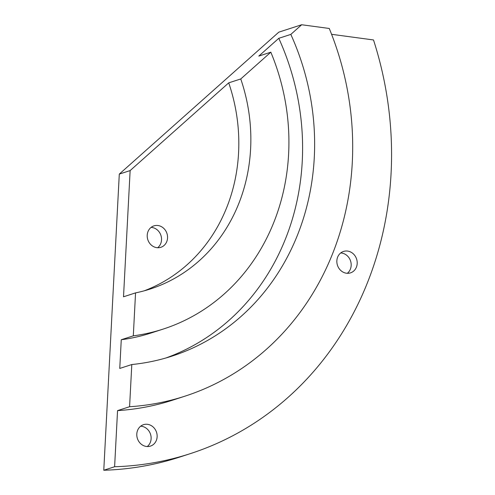 <?xml version="1.0" encoding="UTF-8"?>
<svg xmlns="http://www.w3.org/2000/svg" width="495" height="495" viewBox="0 0 495 495"><rect width="100%" height="100%" fill="white"/><g stroke="black" fill="none" stroke-linecap="round" stroke-linejoin="round"><path stroke-width="0.74" d="M130.129 170.589L119.295 174.098L103.777 470.25L114.611 466.742L117.55 410.621A281.593 251.571 72 0 0 172.86 400.096L184.895 396.192A281.593 251.571 72 0 0 329.262 28.469L301.672 24.75L290.825 34.403L278.79 38.301L258.792 56.096L270.827 52.198L240.756 78.959L228.721 82.857L130.129 170.589L123.515 296.79L135.55 292.885L133.304 335.845A211.056 188.552 72 0 0 163.158 329.088A211.056 188.552 72 0 0 270.827 52.198M117.55 410.621L129.585 406.723L131.8 364.537L119.759 368.435L121.263 339.743A211.056 188.552 72 0 0 151.117 332.986L163.158 329.088M103.777 470.25A337.912 301.882 72 0 0 179.388 457.182L190.222 453.674A337.912 301.882 72 0 0 373.508 39.959L331.582 34.303M114.611 466.742A337.912 301.882 72 0 0 190.222 453.674M119.295 174.098L278.803 32.156L301.672 24.75M146.384 446.465A11.261 10.061 72 0 0 150.437 446.106A11.261 10.061 72 0 0 156.538 432.29A11.261 10.061 72 0 0 143.494 424.679A11.261 10.061 72 0 0 136.892 436.274A11.261 10.061 72 0 0 146.384 446.465M346.444 273.221A11.261 10.061 72 0 0 350.497 272.869A11.261 10.061 72 0 0 356.598 259.052A11.261 10.061 72 0 0 343.549 251.435A11.261 10.061 72 0 0 336.946 263.037A11.261 10.061 72 0 0 346.444 273.221M165.868 357.996A239.5 213.958 72 0 0 278.79 38.301M121.263 339.743L133.304 335.845M144.119 290.85A168.956 150.944 72 0 0 228.721 82.857M156.804 247.661A11.261 10.061 72 0 0 160.856 247.302A11.261 10.061 72 0 0 166.957 233.485A11.261 10.061 72 0 0 153.914 225.875A11.261 10.061 72 0 0 147.312 237.47A11.261 10.061 72 0 0 156.804 247.661M129.585 406.723A281.593 251.571 72 0 0 184.895 396.192M147.25 446.539A11.261 10.061 72 0 0 150.523 434.239A11.261 10.061 72 0 0 140.66 426.195M347.311 273.302A11.261 10.061 72 0 0 350.578 261.001A11.261 10.061 72 0 0 340.721 252.957M131.8 364.537A239.5 213.958 72 0 0 171.92 356.146A239.5 213.958 72 0 0 290.825 34.403M135.55 292.885A168.956 150.944 72 0 0 150.183 289.037A168.956 150.944 72 0 0 240.756 78.959M157.67 247.735A11.261 10.061 72 0 0 160.937 235.434A11.261 10.061 72 0 0 151.08 227.391"/></g></svg>

